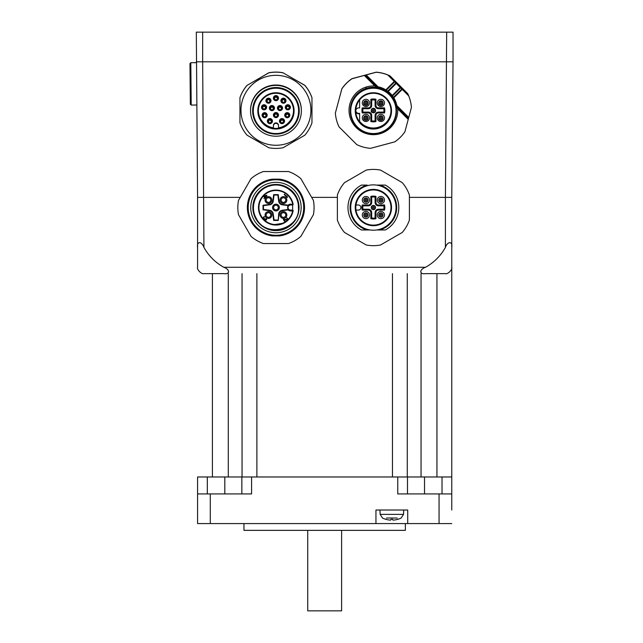 <?xml version="1.0" encoding="UTF-8"?>
<svg xmlns="http://www.w3.org/2000/svg" width="643" height="643" viewBox="0 0 643 643"><rect width="100%" height="100%" fill="white"/><g stroke="black" fill="none" stroke-linecap="round" stroke-linejoin="round"><path stroke-width="0.96" d="M341.618 530.354L341.618 610.85L307.724 610.85L307.724 530.354M397.623 519.07L398.001 519.255A21.171 21.074 -155 0 1 393.773 520.074L392.905 520.074A21.171 0.86 -95 0 1 392.664 519.255L391 519.255A21.171 0.86 95 0 1 390.751 520.074L389.891 520.074A21.171 21.074 155 0 1 385.655 519.255L386.033 519.07M386.556 518.017L397.101 518.017M398.057 519.255A21.179 21.179 0 0 0 401.176 518.017L403.539 514.36L403.691 510.02M407.718 510.02L407.718 523.579L375.946 523.579L375.946 510.02L407.718 510.02M451.764 510.02L451.764 476.977L442.022 476.977L442.022 493.92M407.718 523.579L451.764 523.579M207.319 493.92L207.319 476.977L197.578 476.977L197.578 523.579L375.946 523.579M207.319 476.977L241.848 476.977L241.848 493.92M210.285 523.579L210.285 493.92L251.59 493.92L251.59 476.977L241.848 476.977M251.59 476.977L397.752 476.977L397.752 493.92L439.056 493.92L439.056 523.579M407.493 493.92L407.493 476.977L397.752 476.977M407.493 476.977L442.022 476.977M210.285 493.92L197.578 493.92M451.764 493.92L439.056 493.92M243.962 523.579L243.962 530.354L405.371 530.354L405.371 523.579M197.578 197.369L197.578 267.271C196.525 269.409 201.798 274.682 203.927 273.629L223.804 273.629C230.106 274.682 230.106 269.409 223.804 267.271A50.837 50.837 0 0 1 203.927 247.402L202.658 61.808L196.308 61.808L202.658 61.808L202.658 32.15L196.308 32.15L197.578 197.369L240.241 197.369M242.057 273.629L242.057 476.977M392.455 273.629L392.455 476.977L256.887 476.977L256.887 273.629M407.276 476.977L407.276 273.629M451.764 476.977L451.764 197.369L453.034 61.808L202.658 61.808L453.034 61.808L453.034 32.15L446.676 32.15L445.406 197.369L409.398 197.369M337.382 197.369L311.662 197.369M451.764 197.369L451.764 247.402L451.764 197.369L445.406 197.369L445.406 247.402C447.544 241.101 452.817 241.101 451.764 247.402L451.764 267.271C452.817 269.409 447.544 274.682 445.406 273.629L425.537 273.629C419.228 274.682 419.228 269.409 425.537 267.271L223.804 267.271M445.406 247.402A50.837 50.837 0 0 1 425.537 267.271M197.578 247.402C196.525 241.101 201.798 241.101 203.927 247.402M202.658 32.15L446.676 32.15M189.966 63.561L190.344 104.23L191.204 105.066L190.802 62.701L189.966 63.561L190.802 62.701L196.316 62.652M196.71 105.018L191.204 105.066L190.344 104.23M281.039 202.449A3.392 3.392 0 0 0 286.714 200.929A3.392 3.392 0 0 0 282.558 196.774A3.392 3.392 0 0 0 281.039 202.449M281.039 212.632A3.392 3.392 0 0 0 282.558 218.299A3.392 3.392 0 0 0 286.714 214.151A3.392 3.392 0 0 0 281.039 212.632M270.856 212.632A3.392 3.392 0 0 0 265.189 214.151A3.392 3.392 0 0 0 269.337 218.299A3.392 3.392 0 0 0 270.856 212.632M270.856 202.449A3.392 3.392 0 0 0 269.337 196.774A3.392 3.392 0 0 0 265.189 200.929A3.392 3.392 0 0 0 270.856 202.449M284.19 194.507L287.18 197.505L287.485 197.208L286.826 195.946L286.971 196.694L284.487 194.21L284.19 194.507M283.692 219.287L283.322 219.544L284.785 221.626L285.154 221.369L284.013 219.753L286.955 220.019L287.815 218.733L286.36 217.591L287.365 218.869L287.051 219.52L283.692 219.287M262.939 218.194L265.117 220.477L266.7 219.657L266.515 218.572L265.358 220.107L264.868 218.427L264.032 218.885L263.421 218.475L263.534 217.591L264.723 216.787L263.566 216.924L262.939 218.194M266.66 195.255L263.365 196.163L264.562 197.361L263.968 198.55L264.86 197.658L265.358 198.157L265.744 197.779L265.246 197.28L266.966 195.56L266.66 195.255M282.285 223.37A17.056 17.056 0 0 0 292.661 210.928L293.176 210.502L290.564 210.502A2.966 2.966 0 0 1 288.313 209.465L288.144 209.915L282.365 210.671A3.81 3.81 0 0 0 279.086 213.958L278.226 220.461L273.669 220.461L272.817 213.958A3.81 3.81 0 0 0 269.53 210.671L263.027 209.819L263.027 205.262L269.53 204.402A3.81 3.81 0 0 0 272.817 201.122L273.669 194.62L278.226 194.62L279.086 201.122A3.81 3.81 0 0 0 282.365 204.402L288.144 205.165A3.392 3.392 0 0 1 290.564 204.153L293.176 204.57A17.474 17.474 0 0 0 274.336 190.135A17.474 17.474 0 0 0 258.478 207.793A17.474 17.474 0 0 0 293.176 210.502A17.474 17.474 0 0 1 282.398 223.78L282.285 223.37L274.818 224.552A17.056 17.056 0 0 1 274.055 190.593A17.056 17.056 0 0 1 292.661 204.153M277.856 220.035L274.047 220.035L273.235 213.902A4.236 4.236 0 0 0 269.586 210.253L263.453 209.449L263.453 205.631L269.586 204.828A4.236 4.236 0 0 0 273.235 201.179L274.047 195.038L277.856 195.038L278.668 201.179A4.236 4.236 0 0 0 282.309 204.828L288.313 205.615A2.966 2.966 0 0 0 288.313 209.465L282.309 210.253A4.236 4.236 0 0 0 278.668 213.902L278.226 220.461M274.047 220.035L273.669 220.461M263.453 209.449L263.027 209.819M263.453 205.631L263.027 205.262M274.047 195.038L273.669 194.62M277.856 195.038L278.226 194.62M290.564 204.153L290.564 204.57A2.966 2.966 0 0 0 288.313 205.615L288.144 205.165M292.702 210.084L290.564 210.084A2.54 2.54 0 0 1 288.024 207.536A2.54 2.54 0 0 1 290.564 204.996L290.564 204.57L293.176 204.57A17.474 17.474 0 0 0 274.336 190.135A17.474 17.474 0 0 0 258.478 207.793A17.474 17.474 0 0 0 274.842 224.978L274.818 224.552M274.842 224.978L282.398 223.78M264.458 227.445A22.979 22.979 0 0 0 298.931 207.536A22.979 22.979 0 0 0 264.458 187.635A22.979 22.979 0 0 0 264.458 227.445M255.954 195.994A23.092 23.092 0 0 0 264.41 227.534A23.092 23.092 0 0 0 295.949 219.086A23.092 23.092 0 0 0 287.493 187.547A23.092 23.092 0 0 0 255.954 195.994M263.349 229.366A25.206 25.206 0 0 0 301.157 207.536A25.206 25.206 0 0 0 263.349 185.706A25.206 25.206 0 0 0 263.349 229.366M251.919 193.664A27.745 27.745 0 0 0 279.319 235.081A27.745 27.745 0 0 0 299.091 192.225A27.745 27.745 0 0 0 251.919 193.664M272.479 179.156L279.424 179.156L272.479 179.156A28.597 28.597 0 0 0 272.479 235.925L279.424 235.925L272.479 235.925M279.424 179.156A28.597 28.597 0 0 1 279.424 235.925M251.027 178.682L238.497 200.391A38.13 38.13 0 0 0 238.497 214.69L251.027 236.399A38.13 38.13 0 0 0 263.421 243.552L288.482 243.552A38.13 38.13 0 0 0 300.868 236.399L313.398 214.69A38.13 38.13 0 0 0 313.398 200.391L300.868 178.682A38.13 38.13 0 0 0 288.482 171.528L263.421 171.528A38.13 38.13 0 0 0 251.027 178.682M279.335 207.536A3.392 3.392 0 0 1 273.556 209.939A3.392 3.392 0 0 1 274.649 204.41A3.392 3.392 0 0 1 279.335 207.536M274.304 209.184A2.331 2.331 0 0 1 275.349 205.286A2.331 2.331 0 0 1 278.202 208.139A2.331 2.331 0 0 1 274.304 209.184M281.795 201.701A2.331 2.331 0 0 0 285.693 200.656A2.331 2.331 0 0 0 282.84 197.803A2.331 2.331 0 0 0 281.795 201.701M281.795 213.38A2.331 2.331 0 0 0 282.84 217.278A2.331 2.331 0 0 0 285.693 214.424A2.331 2.331 0 0 0 281.795 213.38M270.108 213.38A2.331 2.331 0 0 0 266.21 214.424A2.331 2.331 0 0 0 269.063 217.278A2.331 2.331 0 0 0 270.108 213.38M270.108 201.701A2.331 2.331 0 0 0 269.063 197.803A2.331 2.331 0 0 0 266.21 200.656A2.331 2.331 0 0 0 270.108 201.701M264.096 196.131L266.154 195.769L264.94 196.975L264.096 196.131M374.451 205.704A2.122 2.122 0 0 1 374.451 209.377A2.122 2.122 0 0 1 371.268 207.536A2.122 2.122 0 0 1 374.451 205.704M370.85 218.692L370.85 212.624A2.54 2.54 0 0 0 368.302 210.084L362.234 210.084A11.437 11.437 0 0 1 362.234 204.996L368.302 204.996A2.54 2.54 0 0 0 370.85 202.457L370.85 196.388A11.437 11.437 0 0 1 375.93 196.388L375.93 202.457A2.54 2.54 0 0 0 378.47 204.996L384.538 204.996A11.437 11.437 0 0 1 384.538 210.084L383.847 209.232L378.47 209.232A3.392 3.392 0 0 0 375.086 212.624L375.086 217.993L375.93 218.692A11.437 11.437 0 0 1 370.85 218.692L371.694 217.993A10.593 10.593 0 0 0 375.086 217.993M344.527 232.461L366.237 244.991A38.13 38.13 0 0 0 380.543 244.991L402.245 232.461A38.13 38.13 0 0 0 409.398 220.075L409.398 195.006A38.13 38.13 0 0 0 402.245 182.62L380.543 170.09A38.13 38.13 0 0 0 366.237 170.09L344.527 182.62A38.13 38.13 0 0 0 337.382 195.006L337.382 220.075A38.13 38.13 0 0 0 344.527 232.461M366.06 185.088L367.113 185.088M377.304 185.088L385.302 185.088A25.423 25.423 0 0 1 385.302 229.993L379.611 229.993A23.301 23.301 0 0 0 379.611 185.088L377.176 185.088M377.248 185.088L380.64 185.088M380.712 229.993L377.256 229.993M377.216 229.993L379.659 229.993M369.476 229.993L361.47 229.993A25.423 25.423 0 0 1 361.47 185.088L367.161 185.088A23.301 23.301 0 0 0 367.161 229.993L369.564 229.993M369.532 229.993L366.14 229.993M389.417 191.51A22.666 22.666 0 0 1 379.257 229.43A22.666 22.666 0 0 1 351.496 201.677A22.666 22.666 0 0 1 389.417 191.51M360.554 220.372A18.149 18.149 0 0 1 379.756 190.545A18.149 18.149 0 0 1 388.645 217.366A18.149 18.149 0 0 1 360.554 220.372M355.989 204.996A17.578 17.578 0 0 0 355.989 210.084L358.352 210.084A2.54 2.54 0 0 0 360.892 207.536A2.54 2.54 0 0 0 358.352 204.996L355.989 204.996A17.578 17.578 0 0 1 382.906 192.755A17.578 17.578 0 0 1 382.906 222.325A17.578 17.578 0 0 1 355.989 210.084M363.351 217.575A3.601 3.601 0 0 0 369.379 215.96A3.601 3.601 0 0 0 364.967 211.547A3.601 3.601 0 0 0 363.351 217.575M363.351 197.505A3.601 3.601 0 0 0 364.967 203.526A3.601 3.601 0 0 0 369.379 199.121A3.601 3.601 0 0 0 363.351 197.505M383.421 197.505A3.601 3.601 0 0 0 377.401 199.121A3.601 3.601 0 0 0 381.813 203.526A3.601 3.601 0 0 0 383.421 197.505M383.421 217.575A3.601 3.601 0 0 0 381.813 211.547A3.601 3.601 0 0 0 377.401 215.96A3.601 3.601 0 0 0 383.421 217.575M366.96 213.195A2.122 2.122 0 0 1 366.96 216.86A2.122 2.122 0 0 1 363.777 215.027A2.122 2.122 0 0 1 366.96 213.195M366.96 198.213A2.122 2.122 0 0 1 366.96 201.886A2.122 2.122 0 0 1 363.777 200.053A2.122 2.122 0 0 1 366.96 198.213M381.934 198.213A2.122 2.122 0 0 1 382.714 201.106A2.122 2.122 0 0 1 379.82 201.886A2.122 2.122 0 0 1 379.04 198.992A2.122 2.122 0 0 1 381.934 198.213M379.82 216.86A2.122 2.122 150.3 0 1 379.04 213.966A2.122 2.122 150.3 0 1 381.934 213.195A2.122 2.122 150.3 0 1 382.714 216.088A2.122 2.122 150.3 0 1 379.82 216.86M371.694 217.993L371.694 212.624A3.392 3.392 0 0 0 368.302 209.232L362.933 209.232L362.234 210.084M362.234 204.996L362.933 205.848A10.593 10.593 0 0 0 362.933 209.232M362.933 205.848L368.302 205.848A3.392 3.392 0 0 0 371.694 202.457L371.694 197.088L370.85 196.388M375.93 196.388L375.086 197.088A10.593 10.593 0 0 0 371.694 197.088M375.086 197.088L375.086 202.457A3.392 3.392 0 0 0 378.47 205.848L383.847 205.848L384.538 204.996M383.847 209.232A10.593 10.593 0 0 0 383.847 205.848M408.675 95.839L402.245 89.401L393.829 97.816L393.403 97.398L401.819 88.983L402.245 89.401L402.349 88.3L401.819 88.983L400.251 87.44L400.846 86.829L407.71 93.661L408.675 95.839A38.13 38.122 -0 0 1 411.416 107.494L404.929 131.727A38.13 38.122 180 0 1 394.81 141.846L370.601 148.332A38.13 38.122 -0 0 1 356.785 144.627L339.062 126.904A38.13 38.122 -0 0 1 335.365 113.088L341.851 88.887A38.13 38.122 -0 0 1 351.962 78.767L376.171 72.249A38.13 38.122 -0 0 1 387.825 74.99L389.988 75.938L400.846 86.829A0.844 0.603 134.5 0 1 400.677 87.858L392.616 95.911L392.198 95.494L391.941 96.571L392.487 96.032L392.134 95.558M387.825 74.99L394.681 81.846L395.357 81.307L394.263 81.42L385.84 89.835L386.266 90.261A0.844 0.587 -58.1 0 1 385.406 90.567A46.489 32.568 -45.5 0 1 387.126 91.756A23.092 23.084 -0 0 1 391.941 96.571A46.521 31.997 135.5 0 1 393.106 98.275A23.092 23.084 -0 0 1 396.08 106.015L396.128 106.32A23.092 23.084 -0 0 1 396.474 110.323L396.474 110.821A23.092 23.084 180 0 0 377.393 88.091A23.092 23.084 180 0 0 350.298 110.821A23.092 23.084 180 0 0 373.39 133.913A23.092 23.084 180 0 0 396.474 110.821M335.365 113.088L341.851 88.774A38.13 38.122 -0 0 1 351.962 78.663L376.171 72.177A38.13 38.122 180 0 1 389.988 75.882L407.71 93.597A38.13 38.122 180 0 1 411.416 107.413L411.416 107.494M375.432 85.382L377.658 87.625A23.092 23.084 -0 0 1 385.406 90.567L385.84 89.835A23.936 23.936 180 0 0 378.076 86.805L377.658 87.625L365.248 75.191L375.432 85.382L374.837 85.993L364.308 75.464M387.769 91.073L388.195 91.499L396.852 82.834A0.844 0.595 135.5 0 0 395.831 83.011L387.657 91.202A46.368 33.074 -45.5 0 0 386.266 90.261L394.681 81.846L400.251 87.44L392.198 95.494A23.936 23.936 180 0 0 388.195 91.499L387.126 91.756L387.657 91.202L388.131 91.555M392.616 95.911L392.487 96.032A46.368 32.496 135.5 0 1 393.403 97.398A0.844 0.595 -31.7 0 0 393.106 98.275L393.829 97.816A23.936 23.936 180 0 1 396.86 105.589L396.08 106.015L408.49 118.425L396.08 106.039M377.658 87.625L374.837 85.993A24.362 24.362 -0 0 0 349.036 109.824A24.362 24.362 -0 0 0 373.872 134.66A24.362 24.362 -0 0 0 397.704 108.86L396.128 106.32M408.233 119.389L397.704 108.86L398.306 108.249M350.724 110.885L350.724 110.837A22.666 22.666 -0 0 1 389.417 94.81A22.666 22.666 -0 0 1 396.056 110.837L396.056 110.885A22.666 22.666 180 0 0 364.718 89.948A22.666 22.666 180 0 0 373.39 133.551A22.666 22.666 180 0 0 396.056 110.885M386.218 98.057A18.149 18.149 -0 0 1 380.334 127.652A18.149 18.149 -0 0 1 355.241 110.885A18.149 18.149 -0 0 1 386.218 98.057M359.622 113.827L358.77 113.827A2.966 2.966 180 0 1 355.804 110.861A2.966 2.966 180 0 1 358.77 107.895L359.622 107.895L359.622 99.93A17.578 17.578 180 0 0 359.622 121.792L359.622 113.385L358.77 113.385A2.966 2.966 180 0 1 355.812 110.636M359.622 99.93A17.578 17.578 -0 0 1 390.968 110.861A17.578 17.578 -0 0 1 359.622 121.792M359.622 121.35A17.578 17.578 180 0 0 390.968 110.636M362.298 117.894A3.601 3.601 180 0 0 367.274 121.23A3.601 3.601 180 0 0 365.899 114.301A3.601 3.601 180 0 0 363.351 120.45A3.601 3.601 180 0 0 369.5 117.894M377.28 117.894A3.601 3.601 180 0 0 383.421 120.434A3.601 3.601 180 0 0 380.881 114.301A3.601 3.601 180 0 0 379.499 121.23A3.601 3.601 180 0 0 384.482 117.894M378.333 105.476A3.601 3.601 180 0 0 384.482 102.928A3.601 3.601 180 0 0 380.881 99.327A3.601 3.601 180 0 0 378.333 105.476M368.447 105.476A3.601 3.601 180 0 0 365.899 99.327A3.601 3.601 180 0 0 364.525 106.256A3.601 3.601 180 0 0 368.447 105.476M365.353 115.844A2.122 2.122 180 0 0 363.777 117.886L363.777 118.208A2.122 2.122 -0 0 1 365.353 116.166A2.122 2.122 -0 0 1 368.021 118.208A2.122 2.122 -0 0 1 365.899 120.329A2.122 2.122 -0 0 1 363.777 118.208C362.877 120.466 368.415 121.029 368.021 118.208L368.021 117.886A2.122 2.122 180 0 0 365.353 115.844M382.995 117.886A2.122 2.122 180 0 0 380.326 115.844A2.122 2.122 180 0 0 378.759 117.886L378.759 118.208A2.122 2.122 -0 0 1 380.326 116.166A2.122 2.122 -0 0 1 382.995 118.208A2.122 2.122 -0 0 1 381.428 120.257A2.122 2.122 -0 0 1 378.759 118.208C377.859 120.466 383.397 121.029 382.995 118.208L382.995 117.886M377.28 102.92A3.601 3.601 180 0 0 382.247 106.24A3.601 3.601 180 0 0 384.482 102.92M380.326 100.863A2.122 2.122 180 0 0 378.759 102.912L378.759 103.234A2.122 2.122 -0 0 1 380.326 101.192A2.122 2.122 -0 0 1 382.995 103.234A2.122 2.122 -0 0 1 380.881 105.356A2.122 2.122 -0 0 1 378.759 103.234C377.859 105.492 383.397 106.055 382.995 103.234L382.995 102.912A2.122 2.122 180 0 0 380.326 100.863M362.298 102.92A3.601 3.601 180 0 0 368.447 105.46A3.601 3.601 180 0 0 369.5 102.92M365.353 100.863A2.122 2.122 180 0 0 363.777 102.912L363.777 103.234A2.122 2.122 -0 0 1 365.353 101.192A2.122 2.122 -0 0 1 368.021 103.234A2.122 2.122 -0 0 1 365.899 105.356A2.122 2.122 -0 0 1 363.777 103.234C362.877 105.492 368.415 106.055 368.021 103.234L368.021 102.912A2.122 2.122 180 0 0 365.353 100.863M362.234 112.959A11.437 11.437 -0 0 1 362.234 107.879L368.302 107.879A2.54 2.54 180 0 0 370.85 105.331L370.85 99.263L371.694 99.954L375.086 99.954L375.086 105.323A3.392 3.392 180 0 0 378.47 108.715L383.847 108.715L383.984 110.403A10.593 10.593 180 0 0 383.847 108.715L384.538 107.879A11.437 11.437 -0 0 1 384.538 112.959L383.847 112.099A10.593 10.593 180 0 0 383.984 110.403A10.593 10.593 180 0 1 383.847 112.091L378.47 112.099A3.392 3.392 180 0 0 375.086 115.483L375.086 120.86L375.93 121.567A11.437 11.437 -0 0 1 370.85 121.567L371.694 120.86L371.694 115.491A3.392 3.392 180 0 0 368.302 112.091L362.933 112.099L368.302 112.099A3.392 3.392 180 0 1 371.694 115.491L370.85 115.499A2.54 2.54 180 0 0 368.302 112.959L362.234 112.959L362.933 112.091A10.593 10.593 180 0 1 362.797 110.403A10.593 10.593 180 0 0 362.933 112.091M370.85 99.263A11.437 11.437 -0 0 1 375.93 99.263L375.086 99.954A10.593 10.593 180 0 0 371.694 99.954L371.694 105.323A3.392 3.392 180 0 1 368.302 108.715L368.302 108.715C370.448 108.426 371.582 107.293 371.694 105.323L370.85 105.331M362.234 107.879L362.933 108.715A10.593 10.593 180 0 0 362.797 110.403L362.933 108.715L368.302 108.715L368.302 107.879M371.694 120.852A10.593 10.593 180 0 0 375.086 120.852A10.593 10.593 180 0 1 371.694 120.86M384.538 112.959L378.47 112.959L378.47 112.099L383.847 112.091M375.504 110.395A2.122 2.122 180 0 0 372.844 108.354A2.122 2.122 180 0 0 371.268 110.395L371.268 110.725A2.122 2.122 0 0 1 372.844 108.675A2.122 2.122 0 0 1 375.504 110.725A2.122 2.122 0 0 1 373.937 112.766A2.122 2.122 0 0 1 371.268 110.725C370.368 112.983 375.906 113.546 375.504 110.725L375.504 110.395M378.47 112.959A2.54 2.54 180 0 0 375.93 115.499L375.086 115.483A3.392 3.392 180 0 1 378.47 112.099L378.47 112.099M259.925 94.859A22.666 22.666 0 0 1 298.617 110.885A22.666 22.666 0 0 1 275.951 133.551A22.666 22.666 0 0 1 259.925 94.859M288.779 98.057A18.149 18.149 0 0 1 273.323 128.841A18.149 18.149 0 0 1 259.732 102.743A18.149 18.149 0 0 1 288.779 98.057M253.286 110.885L253.286 110.829A22.666 22.666 0 0 1 284.624 89.891A22.666 22.666 0 0 1 298.617 110.829L298.617 110.885M264.297 90.655A23.301 23.301 0 0 1 299.252 110.829A23.301 23.301 0 0 1 264.297 131.011A23.301 23.301 0 0 1 264.297 90.655M263.244 88.798A25.423 25.415 180 0 0 275.951 136.22A25.423 25.415 180 0 0 301.366 110.805A25.423 25.415 180 0 0 263.244 88.798M263.646 112.847A2.54 2.54 0 0 1 267.175 115.193A2.54 2.54 0 0 1 264.627 117.733A2.54 2.54 0 0 1 263.646 112.847M267.175 115.185A2.54 2.54 0 0 1 264.627 117.717A2.54 2.54 0 0 1 262.087 115.185M301.366 110.805L301.366 110.419A25.423 25.415 180 0 0 263.244 88.404A25.423 25.415 180 0 0 250.529 110.419L250.529 110.805M266.612 107.277A2.54 2.54 0 0 1 263.421 109.728A2.54 2.54 0 0 1 261.524 107.277M265.551 108.755A2.098 2.098 0 0 1 262.047 107.815A2.098 2.098 0 0 1 264.611 105.251A2.098 2.098 0 0 1 265.551 108.755M271.386 122.572A2.098 2.098 0 0 1 267.874 121.64A2.098 2.098 0 0 1 270.446 119.068A2.098 2.098 0 0 1 271.386 122.572M245.666 127.788A34.963 34.963 0 0 1 302.411 87.456A34.963 34.963 0 0 1 296.206 138.8A34.963 34.963 0 0 1 245.666 127.788M283.105 72.844L304.806 85.374A38.13 38.122 0 0 1 311.959 97.76L311.959 122.821A38.13 38.122 0 0 1 304.806 135.207L283.105 147.737A38.13 38.122 0 0 1 268.798 147.737L247.089 135.207A38.13 38.122 0 0 1 239.943 122.821L239.943 97.76A38.13 38.122 0 0 1 247.089 85.374L268.798 72.844A38.13 38.122 0 0 1 283.105 72.844L304.806 85.294A38.13 38.122 0 0 1 311.959 97.68L311.959 97.76M274.465 96.635A2.098 2.098 0 0 1 277.977 97.575A2.098 2.098 0 0 1 275.405 100.139A2.098 2.098 0 0 1 274.465 96.635M268.798 72.844L268.798 72.763A38.13 38.122 0 0 1 283.105 72.763M247.089 85.374L268.798 72.763M239.943 97.76L239.943 97.68A38.13 38.122 0 0 1 247.089 85.294M278.491 98.122A2.54 2.54 0 0 1 275.951 100.662A2.54 2.54 0 0 1 273.412 98.122A2.54 2.54 0 0 1 275.951 95.59A2.54 2.54 0 0 1 278.491 98.13A2.54 2.54 0 0 1 275.951 100.67A2.54 2.54 0 0 1 273.412 98.13M282.526 108.08A2.54 2.54 0 0 1 281.256 110.274A2.54 2.54 0 0 1 277.446 108.08M278.507 106.585A2.098 2.098 0 0 1 281.465 106.585A2.098 2.098 0 0 1 281.465 109.551A2.098 2.098 0 0 1 278.507 109.551A2.098 2.098 0 0 1 278.507 106.585M274.457 108.08A2.54 2.54 0 0 1 271.917 110.612A2.54 2.54 0 0 1 269.369 108.08M270.43 106.585A2.098 2.098 0 0 1 273.942 107.526A2.098 2.098 0 0 1 271.37 110.098A2.098 2.098 0 0 1 270.43 106.585M266.114 116.656A2.098 2.098 0 0 1 262.609 115.716A2.098 2.098 0 0 1 265.173 113.152A2.098 2.098 0 0 1 266.114 116.656M278.491 115.073A2.54 2.54 0 0 1 275.951 117.613A2.54 2.54 0 0 1 273.412 115.073A2.54 2.54 0 0 1 275.951 112.533A2.54 2.54 0 0 1 278.491 115.073A2.54 2.54 0 0 1 275.951 117.605A2.54 2.54 0 0 1 273.412 115.065M272.11 122.355A2.54 2.54 0 0 1 267.359 121.109A2.54 2.54 0 0 1 269.899 118.561A2.54 2.54 0 0 1 272.11 122.355M272.439 121.101A2.54 2.54 0 0 1 269.256 123.552A2.54 2.54 0 0 1 267.359 121.101M281.256 110.283A2.54 2.54 0 0 1 277.446 108.088A2.54 2.54 0 0 1 279.986 105.54A2.54 2.54 0 0 1 281.256 110.283M274.465 113.578A2.098 2.098 0 0 1 277.43 113.578A2.098 2.098 0 0 1 277.43 116.544A2.098 2.098 0 0 1 274.465 116.544A2.098 2.098 0 0 1 274.465 113.578M273.412 128.254A17.578 17.578 180 0 0 278.491 128.254L278.491 125.899A2.54 2.54 180 0 0 275.951 123.36A2.54 2.54 180 0 0 273.412 125.899L273.412 128.254A17.578 17.578 0 0 1 258.365 110.861A17.578 17.578 0 0 1 275.951 93.283A17.578 17.578 0 0 1 293.529 110.861A17.578 17.578 0 0 1 278.491 128.254M293.529 110.636A17.578 17.578 180 0 1 278.491 127.812L278.491 125.899M258.373 110.636A17.578 17.578 180 0 0 273.412 127.812L273.412 125.899M278.491 125.449A2.54 2.54 180 0 0 275.951 122.909A2.54 2.54 180 0 0 273.412 125.449M284.214 119.855A2.54 2.54 0 0 1 282.004 123.649A2.54 2.54 0 0 1 281.353 118.65A2.54 2.54 0 0 1 284.214 119.855M286.28 117.532A2.54 2.54 0 0 1 287.268 112.646A2.54 2.54 0 0 1 289.808 115.193A2.54 2.54 0 0 1 286.28 117.532M288.482 109.744A2.54 2.54 0 0 1 285.291 107.285A2.54 2.54 0 0 1 287.831 104.745A2.54 2.54 0 0 1 288.482 109.744M285.99 100.678A2.54 2.54 0 0 1 282.631 103.089A2.54 2.54 0 0 1 283.45 98.146A2.54 2.54 0 0 1 285.46 102.237A2.54 2.54 0 0 1 280.911 100.678M270.462 99.135A2.54 2.54 0 0 1 268.452 103.226A2.54 2.54 0 0 1 267.633 98.283A2.54 2.54 0 0 1 270.462 99.135M263.421 109.744A2.54 2.54 0 0 1 264.072 104.745A2.54 2.54 0 0 1 266.612 107.285A2.54 2.54 0 0 1 263.421 109.744M273.187 105.886A2.54 2.54 0 0 1 271.917 110.628A2.54 2.54 0 0 1 269.369 108.088A2.54 2.54 0 0 1 273.187 105.886M284.544 121.101A2.54 2.54 0 0 1 282.004 123.633A2.54 2.54 0 0 1 279.456 121.101M283.483 122.572A2.098 2.098 0 0 1 279.978 121.64A2.098 2.098 0 0 1 282.542 119.068A2.098 2.098 0 0 1 283.483 122.572M266.966 99.191A2.098 2.098 0 0 1 270.478 100.131A2.098 2.098 0 0 1 267.906 102.695A2.098 2.098 0 0 1 266.966 99.191M289.808 115.185A2.54 2.54 0 0 1 286.28 117.516A2.54 2.54 0 0 1 284.728 115.185M288.755 116.656A2.098 2.098 0 0 1 285.243 115.716A2.098 2.098 0 0 1 287.815 113.152A2.098 2.098 0 0 1 288.755 116.656M270.992 100.678A2.54 2.54 0 0 1 268.452 103.21A2.54 2.54 0 0 1 265.905 100.678M290.371 107.277A2.54 2.54 0 0 1 288.482 109.728A2.54 2.54 0 0 1 285.291 107.277M289.31 108.755A2.098 2.098 0 0 1 286.352 108.755A2.098 2.098 0 0 1 286.352 105.79A2.098 2.098 0 0 1 289.31 105.79A2.098 2.098 0 0 1 289.31 108.755M281.972 99.191A2.098 2.098 0 0 1 285.476 100.131A2.098 2.098 0 0 1 282.904 102.695A2.098 2.098 0 0 1 281.972 99.191M403.539 514.36L380.117 514.36L379.965 510.02M424.525 476.977L424.525 493.92M224.817 476.977L224.817 493.92M212.407 476.977L212.407 273.629M436.935 273.629L436.935 476.977M421.052 273.629L421.052 476.977M228.289 273.629L228.289 476.977M366.164 87.046L366.164 88.396M292.661 210.928L290.564 210.928A3.392 3.392 0 0 1 288.144 209.915M282.365 210.671L282.309 210.253M279.086 213.958L278.668 213.902M272.817 213.958L273.235 213.902M269.53 210.671L269.586 210.253M269.53 204.402L269.586 204.828M272.817 201.122L273.235 201.179M279.086 201.122L278.668 201.179M282.365 204.402L282.309 204.828M290.564 210.928L290.564 210.084M290.564 204.996L292.702 204.996M373.02 208.171A0.731 0.731 0 0 1 372.755 207.175A0.731 0.731 0 0 1 373.752 206.909A0.731 0.731 0 0 1 374.017 207.906A0.731 0.731 0 0 1 373.02 208.171M384.538 210.084L378.47 210.084A2.54 2.54 0 0 0 375.93 212.624L375.93 218.692M375.006 208.469A1.865 1.865 0 0 1 372.458 209.152A1.865 1.865 0 0 1 371.775 206.604A1.865 1.865 0 0 1 374.322 205.929A1.865 1.865 0 0 1 375.006 208.469M367.515 215.96A1.865 1.865 0 0 1 364.967 216.643A1.865 1.865 0 0 1 364.284 214.095A1.865 1.865 0 0 1 366.831 213.412A1.865 1.865 0 0 1 367.515 215.96M366.261 214.4A0.731 0.731 0 0 1 366.534 215.389A0.731 0.731 0 0 1 365.537 215.662A0.731 0.731 0 0 1 365.272 214.666A0.731 0.731 0 0 1 366.261 214.4M364.284 199.121A1.865 1.865 0 0 1 366.831 198.438A1.865 1.865 0 0 1 367.515 200.978A1.865 1.865 0 0 1 364.967 201.661A1.865 1.865 0 0 1 364.284 199.121M366.261 199.418A0.731 0.731 0 0 1 366.534 200.415A0.731 0.731 0 0 1 365.537 200.68A0.731 0.731 0 0 1 365.272 199.684A0.731 0.731 0 0 1 366.261 199.418M382.489 200.978A1.865 1.865 0 0 1 379.949 201.661A1.865 1.865 0 0 1 379.266 199.121A1.865 1.865 0 0 1 381.805 198.438A1.865 1.865 0 0 1 382.489 200.978M381.508 200.415A0.731 0.731 0 0 1 380.511 200.68A0.731 0.731 0 0 1 380.246 199.684A0.731 0.731 0 0 1 381.243 199.418A0.731 0.731 0 0 1 381.508 200.415M382.489 215.96A1.865 1.865 0 0 1 379.949 216.643A1.865 1.865 0 0 1 379.266 214.095A1.865 1.865 0 0 1 381.805 213.412A1.865 1.865 0 0 1 382.489 215.96M381.243 214.4A0.731 0.731 0 0 1 381.508 215.389A0.731 0.731 0 0 1 380.511 215.662A0.731 0.731 0 0 1 380.246 214.666A0.731 0.731 0 0 1 381.243 214.4M370.85 212.624L371.694 212.624M368.302 210.084L368.302 209.232M368.302 204.996L368.302 205.848M370.85 202.457L371.694 202.457M375.93 202.457L375.086 202.457M378.47 204.996L378.47 205.848M378.47 210.084L378.47 209.232M375.93 212.624L375.086 212.624M378.076 86.805L366.197 74.926M350.298 110.821L350.298 110.323A23.092 23.084 -0 0 1 377.393 87.585M358.77 113.827L358.77 113.385M375.93 99.263L375.93 105.331A2.54 2.54 180 0 0 378.47 107.879L384.538 107.879M375.93 115.499L375.93 121.567M370.85 121.567L370.85 115.499M367.7 117.749A1.865 1.865 -0 0 1 366.381 120.032A1.865 1.865 -0 0 1 364.099 118.714A1.865 1.865 -0 0 1 365.417 116.431A1.865 1.865 -0 0 1 367.7 117.749M366.606 118.079A0.731 0.731 -0 0 1 366.084 118.971A0.731 0.731 -0 0 1 365.192 118.457A0.731 0.731 -0 0 1 365.714 117.565A0.731 0.731 -0 0 1 366.606 118.079M382.673 117.749A1.865 1.865 -0 0 1 381.363 120.032A1.865 1.865 -0 0 1 379.081 118.714A1.865 1.865 -0 0 1 380.399 116.431A1.865 1.865 -0 0 1 382.673 117.749M381.066 118.971A0.731 0.731 -0 0 1 380.174 118.457A0.731 0.731 -0 0 1 380.688 117.565A0.731 0.731 -0 0 1 381.58 118.079A0.731 0.731 -0 0 1 381.066 118.971M379.081 103.732A1.865 1.865 -0 0 1 380.399 101.457A1.865 1.865 -0 0 1 382.673 102.767A1.865 1.865 -0 0 1 381.363 105.05A1.865 1.865 -0 0 1 379.081 103.732M380.688 102.591A0.731 0.731 -0 0 1 381.58 103.105A0.731 0.731 -0 0 1 381.066 103.997A0.731 0.731 -0 0 1 380.174 103.483A0.731 0.731 -0 0 1 380.688 102.591M408.739 117.468L396.86 105.589M367.7 102.767A1.865 1.865 -0 0 1 366.381 105.05A1.865 1.865 -0 0 1 364.099 103.732A1.865 1.865 -0 0 1 365.417 101.457A1.865 1.865 -0 0 1 367.7 102.767M366.084 103.997A0.731 0.731 -0 0 1 365.192 103.483A0.731 0.731 -0 0 1 365.714 102.591A0.731 0.731 -0 0 1 366.606 103.105A0.731 0.731 -0 0 1 366.084 103.997M375.93 105.331L375.086 105.323C374.998 107.068 376.123 108.193 378.47 108.715L383.847 108.715M378.47 107.879L378.47 108.715M368.302 112.959L368.302 112.099M371.59 111.223A1.865 1.865 -0 0 1 372.908 108.94A1.865 1.865 -0 0 1 375.19 110.258A1.865 1.865 -0 0 1 373.872 112.541A1.865 1.865 -0 0 1 371.59 111.223M373.575 111.48A0.731 0.731 -0 0 1 372.683 110.588A0.731 0.731 -0 0 1 373.904 110.266A0.731 0.731 -0 0 1 373.575 111.48M263.333 115.853A1.455 1.455 0 0 1 265.487 114.004A1.455 1.455 0 0 1 265.929 115.853M263.292 115.185A1.334 1.334 0 0 1 264.627 113.851A1.334 1.334 0 0 1 265.969 115.185L265.969 115.539A1.334 1.334 0 0 1 264.12 116.769A1.334 1.334 0 0 1 263.686 114.599A1.334 1.334 0 0 1 265.969 115.539A1.334 1.334 0 0 1 264.627 116.873A1.334 1.334 0 0 1 263.292 115.539L263.292 115.185M262.77 107.944A1.455 1.455 0 0 1 264.072 105.822A1.455 1.455 0 0 1 265.366 107.944M263.124 106.344A1.334 1.334 0 0 1 265.406 107.285L265.406 107.638A1.334 1.334 0 0 1 264.072 108.972A1.334 1.334 0 0 1 263.124 106.69A1.334 1.334 0 0 1 265.406 107.638A1.334 1.334 0 0 1 264.072 108.972A1.334 1.334 0 0 1 262.738 107.638L262.738 107.285A1.334 1.334 0 0 1 263.124 106.344M268.605 121.768A1.455 1.455 0 0 1 269.899 119.646A1.455 1.455 0 0 1 271.201 121.768M274.649 98.789A1.455 1.455 0 0 1 276.811 96.948A1.455 1.455 0 0 1 277.246 98.789M282.51 100.091A1.334 1.334 0 0 1 284.785 101.031A1.334 1.334 0 0 1 282.936 102.269A1.334 1.334 0 0 1 282.51 100.091M275.003 97.181A1.334 1.334 0 0 1 277.286 98.13L277.286 98.475A1.334 1.334 0 0 1 275.437 99.713A1.334 1.334 0 0 1 275.003 97.535A1.334 1.334 0 0 1 277.286 98.475A1.334 1.334 0 0 1 275.951 99.81A1.334 1.334 0 0 1 274.617 98.475L274.617 98.13A1.334 1.334 0 0 1 275.003 97.181M268.959 120.514A1.334 1.334 0 0 1 271.233 121.455A1.334 1.334 0 0 1 269.393 122.684A1.334 1.334 0 0 1 268.959 120.514M275.003 114.478A1.334 1.334 0 0 1 277.286 115.427A1.334 1.334 0 0 1 275.437 116.656A1.334 1.334 0 0 1 275.003 114.478M267.504 100.091A1.334 1.334 0 0 1 269.787 101.031A1.334 1.334 0 0 1 268.452 102.366A1.334 1.334 0 0 1 267.504 100.091M267.118 100.686A1.334 1.334 0 0 1 268.959 99.448A1.334 1.334 0 0 1 269.787 100.686L269.787 101.031A1.334 1.334 0 0 1 268.452 102.366A1.334 1.334 0 0 1 267.118 101.031L267.118 100.686M268.565 121.101A1.334 1.334 0 0 1 269.899 119.767A1.334 1.334 0 0 1 271.233 121.101L271.233 121.455A1.334 1.334 0 0 1 269.899 122.789A1.334 1.334 0 0 1 268.565 121.455L268.565 121.101M279.046 107.14A1.334 1.334 0 0 1 281.321 108.08L281.321 108.434A1.334 1.334 0 0 1 279.986 109.768A1.334 1.334 0 0 1 279.046 107.494A1.334 1.334 0 0 1 281.321 108.434A1.334 1.334 0 0 1 279.986 109.768A1.334 1.334 0 0 1 278.652 108.434L278.652 108.08A1.334 1.334 0 0 1 279.046 107.14M270.968 107.14A1.334 1.334 0 0 1 273.251 108.08L273.251 108.434A1.334 1.334 0 0 1 271.917 109.768A1.334 1.334 0 0 1 270.968 107.494A1.334 1.334 0 0 1 273.251 108.434A1.334 1.334 0 0 1 271.917 109.768A1.334 1.334 0 0 1 270.582 108.434L270.582 108.08A1.334 1.334 0 0 1 270.968 107.14M267.15 101.345A1.455 1.455 0 0 1 269.313 99.504A1.455 1.455 0 0 1 269.747 101.345M274.649 115.732A1.455 1.455 0 0 1 276.811 113.891A1.455 1.455 0 0 1 277.246 115.732M274.617 115.073A1.334 1.334 0 0 1 276.458 113.843A1.334 1.334 0 0 1 277.286 115.073L277.286 115.427A1.334 1.334 0 0 1 275.951 116.761A1.334 1.334 0 0 1 274.617 115.427L274.617 115.073M270.615 108.747A1.455 1.455 0 0 1 272.777 106.899A1.455 1.455 0 0 1 273.211 108.747M280.702 121.768A1.455 1.455 0 0 1 282.856 119.919A1.455 1.455 0 0 1 283.298 121.768M281.055 120.161A1.334 1.334 0 0 1 283.338 121.101L283.338 121.455A1.334 1.334 0 0 1 282.004 122.789A1.334 1.334 0 0 1 281.055 120.514A1.334 1.334 0 0 1 283.338 121.455A1.334 1.334 0 0 1 282.004 122.789A1.334 1.334 0 0 1 280.661 121.455L280.661 121.101A1.334 1.334 0 0 1 281.055 120.161M285.974 115.853A1.455 1.455 0 0 1 288.128 114.004A1.455 1.455 0 0 1 288.57 115.853M278.684 108.747A1.455 1.455 0 0 1 279.986 106.617A1.455 1.455 0 0 1 281.28 108.747M286.328 114.245A1.334 1.334 0 0 1 288.603 115.185L288.603 115.539A1.334 1.334 0 0 1 287.268 116.873A1.334 1.334 0 0 1 286.328 114.599A1.334 1.334 0 0 1 288.603 115.539A1.334 1.334 0 0 1 287.268 116.873A1.334 1.334 0 0 1 285.934 115.539L285.934 115.185A1.334 1.334 0 0 1 286.328 114.245M286.537 107.944A1.455 1.455 0 0 1 288.691 106.103A1.455 1.455 0 0 1 289.125 107.944M286.891 106.344A1.334 1.334 0 0 1 289.165 107.285L289.165 107.638A1.334 1.334 0 0 1 287.831 108.972A1.334 1.334 0 0 1 286.891 106.69A1.334 1.334 0 0 1 289.165 107.638A1.334 1.334 0 0 1 287.831 108.972A1.334 1.334 0 0 1 286.497 107.638L286.497 107.285A1.334 1.334 0 0 1 286.891 106.344M282.156 101.345A1.455 1.455 0 0 1 284.31 99.504A1.455 1.455 0 0 1 284.745 101.345M282.116 100.686A1.334 1.334 0 0 1 283.965 99.448A1.334 1.334 0 0 1 284.785 100.686L284.785 101.031A1.334 1.334 0 0 1 283.45 102.366A1.334 1.334 0 0 1 282.116 101.031L282.116 100.686M391 519.271L392.664 519.271L391 519.271M385.599 519.255A21.179 21.179 0 0 1 382.489 518.017L380.117 514.36M292.637 204.57L292.637 210.502M298.4 207.536C298.907 193.414 283.925 181.792 270.365 185.795C256.444 188.986 249.331 206.033 255.946 217.736C265.696 239.477 300.707 228.779 298.4 207.536M362.933 108.715L368.302 108.715"/></g></svg>
